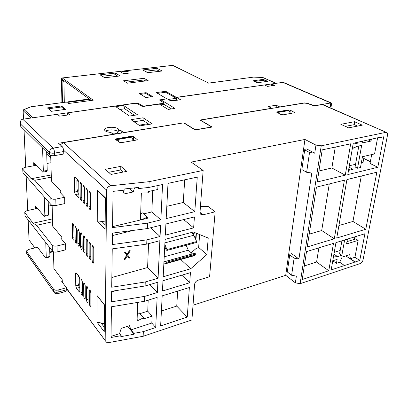 <?xml version="1.0" encoding="UTF-8"?>
<svg xmlns="http://www.w3.org/2000/svg" width="408" height="408" viewBox="0 0 408 408"><rect width="100%" height="100%" fill="white"/><g stroke="black" fill="none" stroke-linecap="round" stroke-linejoin="round"><path stroke-width="0.61" d="M90.051 290.205L89.633 289.92L89.26 290.802L89.296 303.43C89.444 305 89.852 305.959 90.51 306.316L90.867 305.47L90.846 292.806L90.051 290.205M87.21 286.64L86.812 286.36L86.44 287.247L86.501 299.804C86.649 301.354 87.052 302.308 87.7 302.66L88.046 301.808L88.001 289.216L87.21 286.64M84.42 283.132L84.028 282.861L83.666 283.744L83.752 296.233C83.9 297.774 84.293 298.712 84.925 299.059L85.272 298.212L85.201 285.682L84.42 283.132M81.677 279.679L81.294 279.414L80.932 280.301L81.044 292.725C81.192 294.245 81.58 295.173 82.202 295.514L82.543 294.668L82.447 282.209L81.677 279.679M92.932 245.856L92.555 245.621L92.096 246.641L92.106 260.253C92.244 261.834 92.652 262.798 93.33 263.155L93.758 262.176L93.769 248.523L92.932 245.856M89.949 242.51L89.582 242.281L89.133 243.301L89.168 256.826C89.306 258.392 89.704 259.35 90.367 259.697L90.795 258.723L90.775 245.147L89.949 242.51M87.011 239.221L86.654 238.991L86.216 240.011L86.277 253.46C86.414 255.01 86.807 255.954 87.46 256.3L87.878 255.326L87.827 241.832L87.011 239.221M84.124 235.982L83.778 235.763L83.344 236.783L83.436 250.15C83.569 251.68 83.956 252.618 84.594 252.96L85.007 251.986L84.93 238.568L84.124 235.982M81.289 232.8L80.952 232.585L80.519 233.6L80.641 246.891C80.774 248.406 81.151 249.334 81.778 249.671L82.187 248.696L82.084 235.36L81.289 232.8M78.494 229.668L78.168 229.459L77.744 230.474L77.887 243.688C78.02 245.188 78.397 246.101 79.009 246.437L79.412 245.463L79.279 232.208L78.494 229.668M73.042 223.553L72.736 223.355L72.323 224.369L72.517 237.431C72.649 238.899 73.012 239.797 73.598 240.123L73.991 239.149L73.812 226.047L73.042 223.553M75.745 226.588L75.429 226.384L75.011 227.399L75.179 240.536C75.312 242.015 75.679 242.923 76.281 243.255L76.678 242.281L76.526 229.102L75.745 226.588M80.871 182.565L80.59 182.401L80.08 183.575L80.203 197.829C80.325 199.334 80.697 200.251 81.319 200.588L81.804 199.461L81.697 185.161L80.871 182.565M83.808 185.431L83.518 185.263L82.997 186.441L83.099 200.782C83.217 202.307 83.594 203.235 84.232 203.577L84.726 202.45L84.645 188.052L83.808 185.431M86.797 188.348L86.496 188.175L85.971 189.358L86.037 203.791C86.159 205.331 86.542 206.269 87.195 206.616L87.694 205.484L87.644 190.995L86.797 188.348M89.837 191.311L89.531 191.138L88.99 192.321L89.031 206.851C89.153 208.406 89.541 209.355 90.204 209.707L90.714 208.575L90.693 193.989L89.837 191.311M163.95 261.834L192.428 253.909L188.287 250.211L164.21 256.81M188.287 250.211L186.155 245.259M195.483 232.886L192.647 233.626M195.559 238.471L196.202 233.177M195.957 239.425L196.411 233.264M66.422 288.15L106.442 342.225L109.018 342.557L143.157 336.269L191.913 319.938L194.585 284.386C194.922 282.407 196.059 281.03 197.997 280.255L209.59 276.752L215.159 211.818L203.067 214.802L201.715 214.827C200.537 214.47 199.971 213.568 200.017 212.119L203.153 170.416L191.148 162.098L304.944 139.449L285.712 275.308L193.02 305.21M163.832 264.068L166.199 263.201L166.245 262.313L165.393 261.487L194.871 253.286L195.758 254.072L195.692 254.944L193.642 255.867L165.51 263.746M163.934 262.171L165.393 261.487M163.18 276.762L165.113 239.348L193.336 232.019L208.223 238.043L206.861 254.566L190.709 268.76L163.18 276.762M164.929 242.852L193.79 235.278L196.687 241.556L196.62 242.444L166.877 250.456L166.015 249.65L164.75 246.325M166.877 250.456L166.923 249.548L164.852 244.377M193.79 235.278L191.811 232.412M180.729 259.483L190.709 268.76M191.01 252.95L195.677 248.88L198.645 247.442L206.861 254.566M203.153 170.416L149.129 181.672L110.966 185.742L63.342 142.621L183.136 122.946L184.186 123.196L195.162 129.963L212.186 127.036L200.966 120.437L200.899 120.028L304.113 103.076L306.938 103.346L312.819 105.381L315.67 105.657L322.254 104.545L386.274 132.35C387.34 132.58 387.758 133.487 387.524 135.068L362.987 260.141C362.534 261.803 361.605 262.951 360.203 263.568L300.115 283.698L295.366 282.841L285.712 275.308M304.944 139.449L315.96 145.105L314.752 153.194L306.694 148.93L304.776 149.333L301.874 169.565L306.643 172.283L309.534 152.475L304.674 149.889M291.613 275.267L294.112 258.157L289.721 254.918L287.298 271.932L291.613 275.267L296.371 276.109L295.366 282.841M306.643 172.283L311.783 173.028L298.931 258.988L291.649 253.654L289.843 254.199L289.721 254.918M362.299 125.159L354.496 121.696L340.833 124.307L348.57 127.852L362.299 125.159M120.814 166.362L105.233 169.34L111.058 174.435L126.806 171.345L120.814 166.362L120.758 169.952L123.247 172.043M280.918 114.521L283.239 114.811L294.862 112.659L290.297 110.201L288.022 109.915L276.43 112.027L280.918 114.521M119.141 142.239L121.671 142.601L136.318 140.082L137.266 139.638L133.635 136.644L131.152 136.298L116.637 138.735L115.637 139.199L119.141 142.239M385.733 132.381L321.224 145.819L315.96 145.105M166.199 263.201L195.692 254.944M187.257 317.082L189.368 287.528L162.19 295.851L160.64 325.895L187.257 317.082L176.74 306.097L177.684 291.108M168.004 183.371L166.184 218.596L194.794 211.665L197.258 177.138L168.004 183.371M190.434 272.651L162.976 280.719L162.445 291.011L189.71 282.764L190.434 272.651M194.417 216.939L165.903 223.977L165.327 235.141L193.632 227.888L194.417 216.939M143.157 336.269L143.335 331.627L155.703 327.532L157.146 297.401L144.509 301.272L144.697 296.376L157.376 292.541L157.871 282.219L145.1 285.972L145.253 281.969L158.064 278.246L159.865 240.71L146.717 244.122L146.88 239.863L160.064 236.487L160.604 225.287L147.319 228.567L147.528 223.12L160.859 219.886L162.557 184.528L148.905 187.44L149.129 181.672M196.687 241.556L166.923 249.548M195.758 254.072L166.245 262.313M198.645 247.442L199.624 234.559M331.179 269.938L359.744 260.462L364.925 233.738L335.942 242.617L331.179 269.938M302.2 279.546L328.766 270.739L333.489 243.367L306.505 251.634L302.2 279.546M376.854 172.191L346.928 179.586L336.743 238.027L365.792 229.25L376.854 172.191M307.229 246.947L334.285 238.772L344.393 180.214L316.455 187.119L307.229 246.947M345.26 175.19L350.676 143.815L322.198 149.864L317.245 181.978L345.26 175.19L331.872 167.984L335.274 147.084M379.032 137.481L353.257 143.264L347.8 174.573L377.803 167.3L383.719 136.792L378.879 137.822L379.032 137.481M300.115 283.698L321.224 145.819M200.899 120.028L200.858 120.59M62.873 282.984L62.817 280.49L53.927 268.642L53.448 251.767M52.122 205.3L52.719 226.221L61.858 237.206L61.904 239.481M50.699 155.428L51.428 181.081L60.833 191.071L60.879 193.254M63.342 142.621L60.302 144.865M105.182 340.134L106.595 190.128C106.901 187.736 108.36 186.278 110.966 185.742M144.509 301.272L111.44 306.78L111.012 337.503L121.171 335.656L120.799 336.661L134.094 334.234L133.778 333.361L143.335 331.627M145.1 285.972L111.654 291.292L111.506 301.823L144.697 296.376M146.717 244.122L112.241 248.88L111.71 287.237L145.253 281.969M147.319 228.567L112.46 233.106L112.302 244.565L146.88 239.863M148.905 187.44L138.317 188.598L138.735 187.405L123.961 189.011L124.328 190.133L113.041 191.372L112.542 227.582L147.528 223.12M314.752 153.194L309.534 152.475M294.112 258.157L298.931 258.988M354.496 121.696L354.282 124.639L345.341 126.373M357.53 126.092L354.282 124.639M108.625 172.304L120.758 169.952M291.45 113.398L290.159 112.781M132.62 139.113L133.559 139.454L133.635 136.644M134.768 140.347L133.559 139.454M322.254 104.545L323.503 104.856M161.41 310.983L176.74 306.097M166.816 206.305L183.263 202.49L194.794 211.665M183.263 202.49L184.691 179.816M189.71 282.764L181.83 275.181M193.632 227.888L183.677 219.591M158.064 278.246L147.599 267.526L148.553 243.647M111.843 277.511L147.599 267.526M157.376 292.541L149.864 284.575M111.644 291.868L116.015 290.598M155.703 327.532L151.812 323.065L152.123 316.129L147.737 311.171L148.196 300.14M133.778 333.361L130.937 329.878L151.812 323.065M215.159 211.818L208.07 206.412L200.445 206.438M137.119 187.578L138.317 188.598M112.552 226.644L140.454 219.994L141.362 193.035L148.303 192.831L148.354 191.525L157.799 189.48L157.978 185.507M160.859 219.886L151.842 211.956L152.725 190.577M143.774 213.843L151.842 211.956M140.495 218.764L141.545 219.734L147.324 218.356L147.375 217.092L142.678 212.859L140.663 213.761M105.009 224.696L101.801 221.401L105.029 221.916M160.064 236.487L150.583 227.761M112.429 235.559L133.681 230.341M355.195 261.972L350.395 258.754L349.733 254.669L342.077 257.137L339.701 262.252L336.442 263.318L332.785 260.778L337.141 259.371L336.442 263.318M339.701 262.252L344.464 265.531M359.744 260.462L354.929 257.269L358.142 240.353L355.837 238.894L356.311 236.375M350.395 258.754L354.929 257.269M355.235 262.211L345.851 255.918M328.766 270.739L316.577 262.018L318.883 247.845M304.302 265.94L316.577 262.018M365.792 229.25L352.945 221.452L361.289 176.037M338.921 225.527L352.945 221.452M334.285 238.772L321.703 230.53L329.276 183.947M309.203 234.161L321.703 230.53M318.939 170.988L331.872 167.984M378.415 137.613L378.879 137.822M377.803 167.3L370.03 163.429L371.693 154.581M358.821 145.988L355.077 166.964L357.546 168.239L360.478 167.535L362.452 156.687L374.554 153.928L377.624 137.782M349.34 165.745L355.557 164.286M361.315 162.94L363.013 162.542L364.16 156.3M348.605 169.963L349.136 170.243L353.109 169.294L349.09 167.193M364.247 156.279L363.63 159.196M76.5 288.329L79.132 291.756L79.519 292.031L79.856 291.179L79.733 278.786L78.974 276.282L75.949 272.687L75.602 273.569L75.755 285.865L76.5 288.329L79.279 287.548L79.825 288.252M75.358 194.591L78.458 197.651L78.933 196.529L78.795 182.32L77.984 179.744L74.878 176.822L74.383 177.99L74.562 192.056L75.358 194.591L78.336 193.973L78.917 194.565M134.094 334.234L127.648 326.313M111.027 336.376L119.549 333.596L121.171 335.656M127.281 255.775L129.173 258.162L127.296 255.75L125.266 259.207L124.307 259.223L126.74 255.082L124.379 252.047L125.154 251.843L127.322 254.587L129.275 250.767L127.158 254.373M129.458 250.956L130.228 250.752L130.045 250.563L129.275 250.767M104.463 304.827L104.234 331.684L104.463 304.827L97.022 295.545L96.946 322.05L104.234 331.684M104.341 304.914L97.022 295.545M104.162 323.738L96.946 322.05M137.312 313.762L139.184 312.798L143.514 317.812L137.068 320.958L137.69 302.41M147.737 311.171L139.913 313.64M119.549 333.596L121.237 328.379L129.509 325.712L130.937 329.878M152.123 316.129L143.473 318.903L143.514 317.812M134.512 187.864L133.238 191.969L124.144 193.912L123.043 190.276M105.392 197.798L105.121 229.092L105.392 197.798L97.344 190.138L105.203 198.079M101.801 221.401L97.252 220.927L105.121 229.092M147.375 217.092L141.545 219.734M333.346 257.519L333.831 257.856L333.254 258.04M340.185 250.471L334.249 252.343M358.142 240.353L346.56 243.953L347.448 239.093M333.831 257.856L333.999 256.892L337.625 256.637L341.858 255.281L344.622 239.96M355.837 238.894L346.989 241.628M341.914 240.786L339.599 253.756L341.858 255.281M368.031 139.816L370.831 141.112L371.785 139.021M362.513 141.301L362.712 142.846L370.831 141.112M353.109 144.131L357.745 143.142L357.898 142.28M357.546 168.239L361.661 145.37L357.179 146.339L352.966 148.334L353.16 147.212L352.548 147.344M353.109 169.294L348.794 168.876M349.136 170.243L349.325 169.152M356.541 142.565L357.745 143.142M79.279 287.548L78.54 285.09L75.755 285.865M78.53 284.162L78.54 285.09M78.336 193.973L77.54 191.449L74.562 192.056M77.408 179.183L77.423 180.249M77.525 190.006L77.54 191.449M129.188 188.445L133.238 191.969M130.228 250.752L127.694 255.066L129.943 257.958L129.173 258.162M124.491 259.417L126.74 255.082M126.924 255.275L124.379 252.047M124.557 252.236L125.338 252.032M137.119 319.49L138.083 320.632M333.509 256.561L333.999 256.892M337.625 256.637L333.938 254.128M352.966 148.334L352.42 148.068M170.376 100.664L176.363 99.807L176.491 97.441L180.54 99.741L171.115 101.097L167.122 98.767L160.936 99.848L174.92 108.411L168.188 109.426L159.406 104.096L143.606 106.391L141.403 106.1L137.425 103.561L135.247 103.28L67.356 112.899L69.651 114.745L59.69 116.168L57.446 114.301L22.726 119.218C21.507 119.401 20.747 120.294 20.436 121.895L20.65 124.144L49.495 152.332C50.582 153.143 52.29 153.398 54.611 153.102L63.74 151.536C63.607 149.292 63.087 147.645 62.189 146.605L58.548 143.249L113.23 134.278L110.777 132.406C108.227 132.218 106.366 131.702 105.188 130.861L104.627 129.219C105.647 126.873 115.495 126.567 118.162 128.78L118.779 130.463L118.575 130.744L120.743 130.392L123.68 132.559L182.866 122.992M112.562 133.768C115.581 134.222 117.581 133.217 118.575 130.744M26.765 254.108L26.836 253.608L54.667 293.015C54.774 293.454 55.763 293.684 57.635 293.709L58.201 292.087L66.458 289.787L66.417 287.732L61.73 281.449L62.832 281.153M37.526 247.279L28.749 249.395L26.607 250.818L26.744 251.67L53.494 289.104C54.493 290.165 56.049 290.47 58.15 290.022L66.417 287.732M52.122 205.341L48.343 206.137M37.536 208.417L26.954 210.65L24.745 211.956L25.036 215.959L52.382 251.042C53.407 252.042 55.003 252.333 57.166 251.925L65.673 249.818L65.555 243.892L60.731 238.058L61.868 237.787M50.908 162.741L47.007 163.435M36.22 165.352L24.954 167.362L22.67 168.524L22.97 172.655L51.026 204.638C52.081 205.55 53.728 205.826 55.967 205.469L64.76 203.602L64.637 197.273L59.67 191.959L60.843 191.724M67.356 112.899L67.391 115.066M271.279 85.843L271.488 83.982L274.62 85.364L267.592 86.368L264.486 84.976L176.491 97.441M200.746 120.523L200.792 119.906L271.82 108.248L268.235 106.503L276.17 105.218L279.781 106.942L304.378 102.908L307.199 103.178L313.079 105.208L315.93 105.483L330.796 102.979L282.82 82.375L271.488 83.982M66.458 289.787L65.861 291.404L57.824 293.658M53.3 251.71L49.786 252.578M52.647 251.313L49.771 252.022M24.776 212.578L25.036 215.959M52.51 218.882L33.089 223.186L24.883 212.741M22.695 169.085L22.97 172.655M51.255 174.961L31.207 178.719L22.802 169.238M63.74 151.536L63.786 154.025L54.677 155.606C52.362 155.902 50.653 155.647 49.567 154.831L20.762 126.46L20.522 123.634M152.261 123.874L139.97 125.853L131.004 119.661L143.116 117.79L152.261 123.874M123.624 105.524L137.562 114.821L129.464 116.045L115.724 106.646L123.624 105.524L124.761 108.788L134.421 115.296M184.283 123.257L182.876 122.849M184.299 123.038L194.886 129.56L195.865 129.693L211.125 127.067L211.313 126.74L200.338 120.222M200.792 119.906L200.348 120.105M163.684 104.203L171.539 108.921M176.363 99.807L177.108 100.23M57.166 251.925L57.013 245.968L65.555 243.892M33.089 223.186L36.577 225.328L52.209 245.096L52.382 251.042M36.577 225.328L52.591 221.743M57.013 245.968C54.84 246.371 53.239 246.08 52.209 245.096M55.967 205.469L55.799 199.104L64.637 197.273M31.207 178.719L34.782 180.29L50.837 198.278L51.026 204.638M34.782 180.29L51.321 177.159M55.799 199.104C53.555 199.456 51.898 199.181 50.837 198.278M149.124 124.379L148.13 123.711L138.99 125.174M148.053 123.726L143.029 120.35L143.116 117.79M143.029 120.35L134.043 121.757M119.886 109.492L124.761 108.788M282.82 82.375L284.315 82.809M331.602 103.428L331.643 103.148L330.796 102.979L330.164 107.059L328.996 107.263M276.17 105.218L277.318 107.477M120.743 130.392L121.798 133.018M105.448 131.044C109.839 129.362 114.062 129.474 118.121 131.386M330.164 107.059L331.138 106.406M79.07 284.855L78.989 276.853L77.959 275.558L78.045 283.54L79.07 284.855M78.316 275.461L77.959 275.558M78.239 180.091L76.908 180.351L78.01 181.427L78.101 190.587L77.01 189.49L76.908 180.351M290.639 113.541L288.793 110.604L288.17 110.308L277.654 112.078L277.557 112.868M279.016 113.587L278.271 112.379L288.793 110.604M277.654 112.078L278.271 112.379M119.054 142.173L117.8 139.49L131.672 137.144L133.329 140.597M117.275 140.796L117.3 139.108L117.8 139.49M131.672 137.144L131.162 136.772L117.3 139.108M121.778 72.869C124.44 73.792 126.883 73.812 129.122 72.94L128.892 72.048C127.194 70.951 121.049 71.222 121.349 72.379L121.778 72.869M123.165 73.343L127.485 73.471M123.848 73.46L126.801 73.552M104.703 77.765L100.031 74.837L115.408 73.068L120.222 75.934L104.703 77.765M147.691 72.701L142.647 69.936L157.004 68.284L162.165 70.997L147.691 72.701M51.433 111.308L47.364 107.891L61.47 105.978L65.678 109.329L51.433 111.308M257.315 82.753L252.996 80.799L263.288 79.397L267.653 81.319L257.315 82.753M146.084 92.652L152.663 96.594L145.84 97.538L139.332 93.559L146.084 92.652L146.054 93.6L140.607 94.335M144.014 78.29L148.14 80.626L127.505 83.191L123.522 80.789L144.014 78.29L143.958 79.973L125.873 82.207M32.39 117.851L136.236 103.02L138.409 103.306L142.234 105.738L144.437 106.024L162.971 103.336L163.741 103.015L163.552 102.658L159.411 99.95L166.694 98.711L156.208 92.585L165.694 91.305L176.333 97.349L276.211 83.314M208.682 83.089L172.701 65.392L62.297 77.984L93.243 100.189L68.437 103.525L66.377 102.031M115.408 73.068L115.382 74.73L102.291 76.25M117.861 76.214L115.382 74.73M157.004 68.284L156.937 69.896L145.085 71.273M159.594 71.298L156.937 69.896M61.47 105.978L61.491 106.993L48.419 108.778M64.602 109.482L61.491 106.993M263.288 79.397L263.191 80.274L254.475 81.467M266.062 81.539L263.191 80.274M151.332 96.778L146.054 93.6M145.641 80.937L143.958 79.973M176.333 97.349L176.276 98.308L165.648 92.244L165.694 91.305M165.648 92.244L157.514 93.35M35.19 165.536L35.139 164.23M36.878 208.554L36.842 207.601M45.762 242.551L46.262 257.331L45.676 257.989L37.057 246.661L37.087 247.386M168.285 99.445L176.276 98.308M163.69 104.117L163.644 104.489L162.914 104.555L162.971 103.336M160.691 104.876L162.914 104.555M30.926 106.763L24.092 109.614L32.88 117.652M253.7 77.097L208.641 83.094L173.135 65.525M253.771 77.087L208.585 83.15M46.691 153.281L50.776 158.054M46.65 151.96L47.226 170.447L46.619 171.431L42.733 172.145L33.68 162.705L33.808 165.786M35.047 165.561L34.991 164.072M48.195 201.409L48.608 214.736L48.011 215.541L44.248 216.362L35.419 205.918L35.537 208.84M36.74 208.585L36.695 207.427M49.628 247.513L49.909 256.423L49.327 257.076L45.676 257.989M160.997 105.06L163.644 104.489M44.217 196.875L44.849 215.552L44.248 216.362M42.559 147.931L43.345 171.161L42.733 172.145M62.052 80.198L62.495 102.546L62.052 80.198L63.918 81.544L64.306 102.306M47.226 170.447L43.345 171.161M34.706 163.771L34.777 165.612M48.608 214.736L44.849 215.552M36.414 207.096L36.475 208.641M49.909 256.423L46.262 257.331M88.735 99.052L68.36 101.822L68.865 102.209L68.886 103.464M89.444 100.7L89.439 99.46L88.913 99.083M89.439 99.46L68.865 102.209M68.36 101.822L68.008 103.198M89.26 290.802L90.255 290.522M86.44 287.247L87.424 286.967M83.666 283.744L84.64 283.473M80.932 280.301L81.901 280.036M92.096 246.641L93.254 246.35M89.133 243.301L90.275 243.015M86.216 240.011L87.343 239.736M83.344 236.783L84.461 236.513M80.519 233.6L81.626 233.34M77.744 230.474L78.836 230.219M72.323 224.369L73.389 224.125M75.011 227.399L76.092 227.149M80.08 183.575L81.33 183.33M82.997 186.441L84.267 186.186M85.971 189.358L87.256 189.093M88.99 192.321L90.296 192.051M276.915 112.552L277.007 111.767M288.022 109.915L287.966 110.338M289.996 112.521L290.297 110.201M294.5 112.19L294.408 112.888M116.612 140.291L116.637 138.735M131.152 136.298L131.141 136.777M137.088 139.164L137.068 139.827M106.595 190.128L63.628 150.241M203.067 214.802L200.007 212.389M363.824 158.615L370.331 161.838M97.344 190.138L97.252 220.927M354.792 236.839L354.322 239.363M90.862 302.965L89.296 303.43M88.036 299.355L86.501 299.804M85.262 295.8L83.752 296.233M82.523 292.301L81.044 292.725M93.763 259.82L92.106 260.253M90.79 256.408L89.168 256.826M87.868 253.057L86.277 253.46M84.997 249.757L83.436 250.15M82.171 246.514L80.641 246.891M79.392 243.321L77.887 243.688M101.164 323.167L104.132 327.053M73.96 237.084L72.517 237.431M76.653 240.179L75.179 240.536M79.83 291.557L79.132 291.756M75.602 273.569L76.602 273.304M78.826 197.339L78.163 197.477M74.383 177.99L75.888 177.699M81.789 197.492L80.203 197.829M84.711 200.44L83.099 200.782M87.689 203.439L86.037 203.791M90.714 206.484L89.031 206.851M22.726 119.218L53.071 148.13L62.189 146.605M161.119 100.195L161.073 101.179M53.494 289.104L53.555 291.169C54.555 292.23 56.105 292.536 58.201 292.087L58.15 290.022M26.744 251.67L26.836 253.608M54.677 155.606L54.611 153.102C54.468 150.838 53.953 149.18 53.071 148.13C50.847 148.721 49.654 150.124 49.495 152.332L49.567 154.831M20.65 124.144L20.762 126.46M275.895 83.252L262.721 77.505L253.852 77.122M66.545 102.061L31.243 106.763M160.135 100.618L160.176 99.634M142.214 106.371L142.234 105.738M138.383 104.173L138.409 103.306M31.105 118.029L23.154 110.706L24.092 109.614L23.695 109.645M91.295 100.455L61.491 78.928L62.169 77.959M172.533 65.377L62.225 77.954L61.44 78.79L61.97 102.617M262.645 77.5L263.084 77.597M31.008 106.733L23.786 109.614L23.113 110.537L23.537 119.105M34.91 247.911L29.07 240.042L28.152 219.953M27.719 210.487L26.153 176.287M25.74 167.219L24.021 129.673M34.848 247.926L29.07 240.042L28.116 219.912M163.934 262.145L164.883 261.88M66.433 288.522L105.218 340.588M115.637 139.199L115.637 139.48M322.774 104.535L386.274 132.35M201.715 214.827L200.303 213.705M370.362 161.68L363.849 158.452M354.72 239.241L355.195 236.716M27.117 254.255L53.586 291.496M160.88 101.062L160.925 100.011M26.744 253.74L26.637 251.486M331.245 102.944L283.356 82.396M104.616 130.228L104.627 129.219M331.643 103.148L331.102 106.636M121.905 72.935L121.349 72.379M163.741 103.015L163.674 104.412M31.1 106.723L66.453 102.02M253.796 77.092L262.869 77.505L276.043 83.252M23.118 110.665L23.506 119.111M23.985 129.637L25.709 167.229M26.122 176.246L27.688 210.497M61.919 102.622L61.44 78.871M68.269 101.776L88.817 99.042"/></g></svg>
